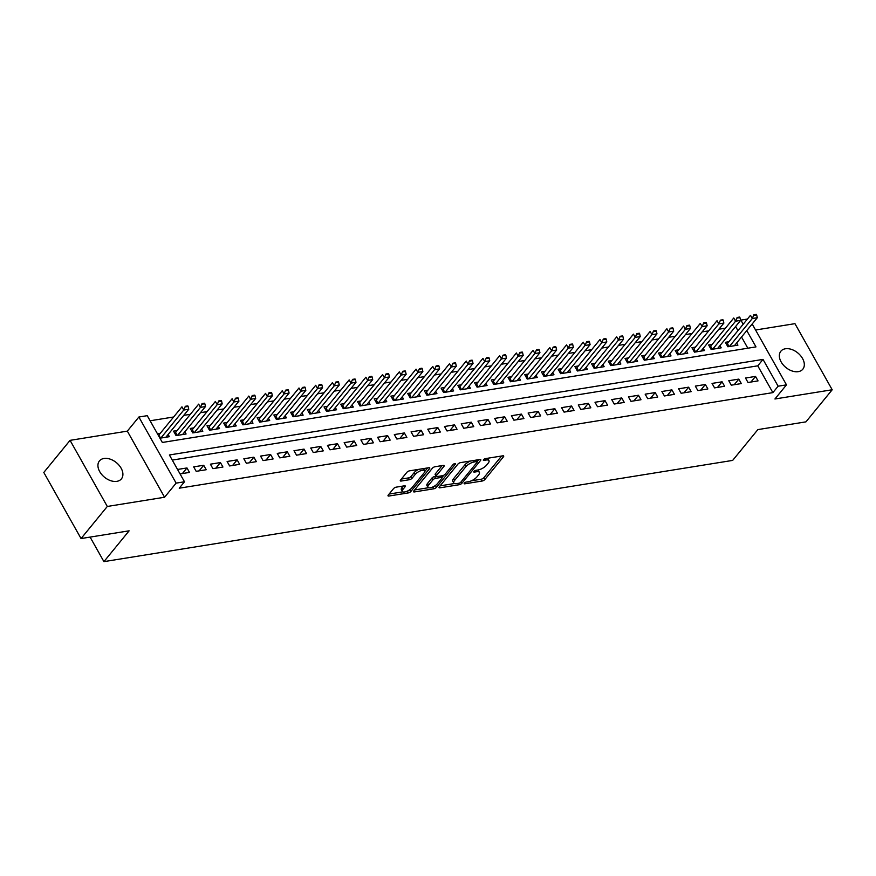 <?xml version="1.0" encoding="UTF-8"?>
<svg xmlns="http://www.w3.org/2000/svg" width="876" height="876" viewBox="0 0 876 876"><rect width="100%" height="100%" fill="white"/><g stroke="black" fill="none" stroke-linecap="round" stroke-linejoin="round"><path stroke-width="1.31" d="M464.335 483.125A1.522 0.58 150.6 0 0 464.16 483.694A1.522 0.58 150.6 0 0 464.762 483.826L482.205 481.012A2.179 0.821 150.6 0 0 484.877 479.49L503.437 456.812A2.179 0.821 150.6 0 0 503.689 456.002A2.179 0.821 150.6 0 0 502.824 455.816L485.381 458.619A1.522 0.58 150.6 0 0 483.508 459.692A1.522 0.58 150.6 0 0 483.333 460.25A1.522 0.58 150.6 0 0 483.935 460.382L486.202 460.02A6.964 2.639 150.6 0 1 488.961 460.634A6.964 2.639 150.6 0 1 488.151 463.207L486.607 465.101A6.964 2.639 150.6 0 1 478.055 469.974L475.799 470.335A1.522 0.58 150.6 0 0 473.927 471.408A1.522 0.58 150.6 0 0 473.752 471.967A1.522 0.58 150.6 0 0 474.354 472.109L476.61 471.737A6.964 2.639 150.6 0 1 479.38 472.361A6.964 2.639 150.6 0 1 478.559 474.923L477.015 476.818A6.964 2.639 150.6 0 1 468.463 481.701L466.207 482.063A1.522 0.58 150.6 0 0 464.335 483.125L464.762 483.826M116.858 481.34A14.18 9.406 39.3 0 0 121.403 478.887A14.18 9.406 39.3 0 0 119.048 465.244A14.18 9.406 39.3 0 0 103.97 458.476A14.18 9.406 39.3 0 0 99.437 460.929A14.18 9.406 39.3 0 0 101.78 474.573A14.18 9.406 39.3 0 0 116.858 481.34M798.277 371.643A14.18 9.406 39.3 0 0 802.821 369.19A14.18 9.406 39.3 0 0 800.467 355.546A14.18 9.406 39.3 0 0 785.4 348.768A14.18 9.406 39.3 0 0 780.855 351.221A14.18 9.406 39.3 0 0 783.21 364.876A14.18 9.406 39.3 0 0 798.277 371.643M396.16 487.155A2.179 0.821 150.6 0 0 393.488 488.677L388.287 495.039A2.179 0.821 150.6 0 0 388.024 495.849A2.179 0.821 150.6 0 0 388.889 496.035L408.26 492.925A2.179 0.821 150.6 0 0 410.932 491.392L429.492 468.715A2.179 0.821 150.6 0 0 429.744 467.904A2.179 0.821 150.6 0 0 428.879 467.718L409.508 470.839A2.179 0.821 150.6 0 0 406.836 472.361L400.551 480.048A2.179 0.821 150.6 0 0 400.299 480.847A2.179 0.821 150.6 0 0 401.164 481.044L409.453 479.709A2.179 0.821 150.6 0 0 412.125 478.186L415.246 474.376A5.814 2.212 150.6 0 1 420.535 470.806A5.814 2.212 150.6 0 1 424.707 470.806A5.814 2.212 150.6 0 1 424.017 472.952L411.808 487.888A5.814 2.212 150.6 0 1 406.508 491.458A5.814 2.212 150.6 0 1 402.347 491.458A5.814 2.212 150.6 0 1 403.026 489.301L405.062 486.815A2.179 0.821 150.6 0 0 405.314 486.016A2.179 0.821 150.6 0 0 404.449 485.819L396.16 487.155M81.052 538.554L43.8 472.46L70.058 440.354L107.299 506.459L81.052 538.554L129.122 530.823L103.916 561.636L732.664 460.404L757.871 429.601L805.942 421.86L832.2 389.765L774.932 398.985L786.484 384.86L778.118 386.207L772.873 392.623L179.241 488.195L184.486 481.778L176.131 483.125L138.879 417.02L147.245 415.673L162.345 442.468L755.977 346.896L746.779 330.591M107.299 506.459L164.579 497.24L176.131 483.125M439.325 486.826A2.179 0.821 150.6 0 0 439.073 487.625A2.179 0.821 150.6 0 0 439.938 487.822L459.309 484.702A2.179 0.821 150.6 0 0 461.98 483.18L480.541 460.491A2.179 0.821 150.6 0 0 480.793 459.692A2.179 0.821 150.6 0 0 479.928 459.495L460.557 462.616A2.179 0.821 150.6 0 0 457.885 464.138L439.325 486.826M433.784 488.808L414.414 491.929A2.179 0.821 150.6 0 1 413.549 491.743A2.179 0.821 150.6 0 1 413.811 490.932L432.361 468.255A2.179 0.821 150.6 0 1 435.033 466.722L443.322 465.397A2.179 0.821 150.6 0 1 444.187 465.583A2.179 0.821 150.6 0 1 443.935 466.382L436.412 475.591A2.179 0.821 150.6 0 0 436.149 476.391A2.179 0.821 150.6 0 0 437.014 476.588L442.522 475.701A2.179 0.821 150.6 0 0 445.194 474.168L453.023 464.598A1.522 0.58 150.6 0 1 454.414 463.667A1.522 0.58 150.6 0 1 455.498 463.667A1.522 0.58 150.6 0 1 455.323 464.225L436.456 487.286A2.179 0.821 150.6 0 1 433.784 488.808L432.689 487.034M832.2 389.765L794.948 323.66L755.572 330M160.319 433.27L157.417 433.73M177.04 430.576L173.536 431.134L176.054 435.602L186.084 433.992L184.847 431.791M193.76 427.882L190.256 428.452L192.775 432.908L202.805 431.299L201.568 429.098M210.481 425.188L206.977 425.758L209.495 430.225L219.526 428.605L218.288 426.404M227.202 422.495L223.698 423.064L226.216 427.532L236.257 425.911L235.009 423.71M243.922 419.801L240.429 420.37L242.937 424.838L252.978 423.217L251.73 421.017M260.654 417.118L257.15 417.677L259.657 422.144L269.699 420.524L268.45 418.323M277.374 414.425L273.87 414.983L276.389 419.451L286.419 417.841L285.182 415.64M294.095 411.731L290.591 412.289L293.11 416.757L303.14 415.147L301.902 412.946M310.816 409.037L307.312 409.607L309.83 414.063L319.86 412.454L318.623 410.253M327.536 406.344L324.032 406.913L326.551 411.381L336.581 409.76L335.344 407.559M344.257 403.65L340.753 404.219L343.272 408.687L353.302 407.066L352.064 404.865M360.978 400.956L357.474 401.526L359.992 405.993L370.022 404.373L368.785 402.172M377.698 398.273L374.194 398.832L376.713 403.299L386.754 401.69L385.506 399.478M394.43 395.58L390.926 396.138L393.433 400.606L403.475 398.996L402.226 396.795M411.151 392.886L407.647 393.444L410.165 397.912L420.195 396.302L418.958 394.101M427.871 390.192L424.367 390.762L426.886 395.218L436.916 393.609L435.679 391.408M444.592 387.499L441.088 388.068L443.606 392.536L453.637 390.915L452.399 388.714M461.313 384.805L457.809 385.374L460.327 389.842L470.357 388.221L469.12 386.02M478.033 382.122L474.529 382.681L477.048 387.148L487.078 385.528L485.841 383.327M494.754 379.428L491.25 379.987L493.768 384.454L503.799 382.845L502.561 380.633M511.475 376.735L507.97 377.293L510.489 381.761L520.53 380.151L519.282 377.95M528.195 374.041L524.702 374.6L527.21 379.067L537.251 377.457L536.002 375.256M544.927 371.347L541.423 371.917L543.941 376.373L553.971 374.764L552.723 372.563M561.647 368.654L558.143 369.223L560.662 373.691L570.692 372.07L569.455 369.869M578.368 365.96L574.864 366.529L577.383 370.997L587.413 369.376L586.175 367.175M595.089 363.277L591.585 363.836L594.103 368.303L604.133 366.683L602.896 364.482M611.809 360.584L608.305 361.142L610.824 365.61L620.854 364L619.617 361.788M628.53 357.89L625.026 358.448L627.544 362.916L637.575 361.306L636.337 359.105M645.251 355.196L641.747 355.755L644.265 360.222L654.306 358.613L653.058 356.412M661.971 352.502L658.478 353.072L660.986 357.539L671.027 355.919L669.779 353.718M678.703 349.809L675.199 350.378L677.706 354.846L687.748 353.225L686.499 351.024M695.424 347.115L691.92 347.684L694.438 352.152L704.468 350.531L703.231 348.33M712.144 344.432L708.64 344.991L711.159 349.458L721.189 347.838L719.952 345.637M748.016 382.494L758.047 380.885L755.528 376.417L745.498 378.027L748.016 382.494M731.285 385.188L741.326 383.579L738.807 379.111L728.777 380.721L731.285 385.188M714.564 387.882L724.605 386.261L722.087 381.805L712.046 383.414L714.564 387.882M697.843 390.576L707.874 388.955L705.366 384.487L695.325 386.108L697.843 390.576M681.123 393.269L691.153 391.649L688.635 387.181L678.604 388.802L681.123 393.269M664.402 395.963L674.432 394.342L671.914 389.875L661.884 391.495L664.402 395.963M647.682 398.646L657.712 397.036L655.193 392.568L645.163 394.178L647.682 398.646M630.961 401.339L640.991 399.73L638.473 395.262L628.442 396.872L630.961 401.339M614.24 404.033L624.27 402.423L621.752 397.956L611.722 399.565L614.24 404.033M597.509 406.727L607.55 405.106L605.031 400.65L595.001 402.259L597.509 406.727M580.788 409.42L590.829 407.8L588.311 403.332L578.269 404.953L580.788 409.42M564.067 412.114L574.098 410.494L571.59 406.026L561.549 407.647L564.067 412.114M547.347 414.808L557.377 413.187L554.869 408.72L544.828 410.34L547.347 414.808M530.626 417.491L540.656 415.881L538.138 411.413L528.108 413.023L530.626 417.491M513.905 420.184L523.936 418.575L521.417 414.107L511.387 415.717L513.905 420.184M497.185 422.878L507.215 421.268L504.696 416.801L494.666 418.41L497.185 422.878M480.464 425.572L490.494 423.951L487.976 419.495L477.946 421.104L480.464 425.572M463.733 428.265L473.774 426.645L471.255 422.177L461.225 423.798L463.733 428.265M447.012 430.959L457.053 429.339L454.535 424.871L444.504 426.492L447.012 430.959M430.291 433.642L440.332 432.032L437.814 427.565L427.773 429.185L430.291 433.642M413.571 436.336L423.601 434.726L421.093 430.258L411.052 431.868L413.571 436.336M396.85 439.029L406.88 437.42L404.362 432.952L394.331 434.562L396.85 439.029M380.129 441.723L390.159 440.113L387.641 435.646L377.611 437.255L380.129 441.723M363.409 444.417L373.439 442.796L370.92 438.329L360.89 439.949L363.409 444.417M346.688 447.11L356.718 445.49L354.2 441.022L344.169 442.643L346.688 447.11M329.967 449.804L339.998 448.183L337.479 443.716L327.449 445.337L329.967 449.804M313.236 452.487L323.277 450.877L320.758 446.41L310.728 448.03L313.236 452.487M296.515 455.181L306.556 453.571L304.038 449.103L293.997 450.713L296.515 455.181M279.794 457.874L289.825 456.265L287.317 451.797L277.276 453.407L279.794 457.874M263.074 460.568L273.104 458.958L270.596 454.491L260.555 456.1L263.074 460.568M246.353 463.262L256.383 461.641L253.865 457.173L243.835 458.794L246.353 463.262M229.632 465.955L239.663 464.335L237.144 459.867L227.114 461.488L229.632 465.955M212.912 468.649L222.942 467.028L220.424 462.561L210.393 464.181L212.912 468.649M196.191 471.332L206.221 469.722L203.703 465.255L193.673 466.875L196.191 471.332M772.873 392.623L757.773 365.829L172.265 460.086M180.073 473.927L189.501 472.416L186.982 467.948L177.554 469.459M737.942 330.635L735.588 326.529M725.448 328.161L718.867 329.223M708.728 330.854L702.136 331.905M692.007 333.537L685.415 334.599M675.287 336.231L668.695 337.293M658.566 338.924L651.974 339.987M641.845 341.618L635.253 342.68M625.125 344.312L618.533 345.374M608.393 347.005L601.812 348.068M591.672 349.688L585.091 350.75M574.952 352.382L568.36 353.444M558.231 355.076L551.639 356.138M541.51 357.769L534.918 358.832M524.79 360.463L518.198 361.525M508.069 363.157L501.477 364.219M491.348 365.85L484.756 366.902M474.628 368.533L468.036 369.595M457.896 371.227L451.315 372.289M441.175 373.921L434.595 374.983M424.455 376.614L417.863 377.676M407.734 379.308L401.142 380.37M391.014 382.002L384.422 383.064M374.293 384.695L367.701 385.747M357.572 387.378L350.98 388.44M340.852 390.072L334.26 391.134M324.12 392.766L317.539 393.828M307.399 395.459L300.818 396.521M290.679 398.153L284.087 399.215M273.958 400.847L267.366 401.909M257.237 403.54L250.645 404.592M240.517 406.223L233.925 407.285M223.796 408.917L217.204 409.979M207.075 411.61L200.484 412.673M190.344 414.304L183.763 415.366M173.623 416.998L150.124 420.776M747.841 348.21L741.534 337.008M728.865 341.739L725.361 342.297L727.879 346.765L737.91 345.155L736.672 342.954M168.126 434.485L169.364 436.686L159.936 438.197M90.097 537.097L103.916 561.636M164.579 497.24L127.327 431.134L70.058 440.354M127.327 431.134L138.879 417.02M735.621 326.518L740.866 320.101L747.425 319.05M778.118 386.207L763.018 359.401L169.386 454.972L184.486 481.778M752.177 323.989L786.484 384.86M743.187 324.219L740.866 320.101M757.773 365.829L763.018 359.401M755.528 376.417L750.94 382.024M738.807 379.111L734.219 384.717M722.087 381.805L717.499 387.411M705.366 384.487L700.767 390.105M688.635 387.181L684.047 392.798M671.914 389.875L667.326 395.481M655.193 392.568L650.605 398.175M638.473 395.262L633.885 400.869M621.752 397.956L617.164 403.562M605.031 400.65L600.443 406.256M588.311 403.332L583.723 408.95M571.59 406.026L567.002 411.643M554.869 408.72L550.27 414.326M538.138 411.413L533.55 417.02M521.417 414.107L516.829 419.714M504.696 416.801L500.108 422.407M487.976 419.495L483.388 425.101M471.255 422.177L466.667 427.795M454.535 424.871L449.946 430.488M437.814 427.565L433.226 433.171M421.093 430.258L416.494 435.865M404.362 432.952L399.774 438.558M387.641 435.646L383.053 441.252M370.92 438.329L366.332 443.946M354.2 441.022L349.612 446.64M337.479 443.716L332.891 449.333M320.758 446.41L316.17 452.016M304.038 449.103L299.45 454.71M287.317 451.797L282.718 457.403M270.596 454.491L265.997 460.097M253.865 457.173L249.277 462.791M237.144 459.867L232.556 465.485M220.424 462.561L215.835 468.178M203.703 465.255L199.115 470.861M186.982 467.948L182.394 473.555M479.38 472.361L478.373 470.565A6.964 2.639 150.6 0 0 477.694 470.029M488.961 460.634L487.954 458.849A6.964 2.639 150.6 0 0 487.286 458.312M471.343 480.815L481.198 479.227A2.179 0.821 150.6 0 0 483.87 477.705L501.62 456.002M477.201 461.553L478.723 459.692M440.135 485.841L454.469 483.53M458.947 483.234A1.522 0.58 150.6 0 0 460.82 482.161L477.102 462.254A1.522 0.58 150.6 0 0 477.278 461.685A1.522 0.58 150.6 0 0 476.675 461.553L474.299 461.937A6.964 2.639 150.6 0 0 465.747 466.82L454.611 480.42A6.964 2.639 150.6 0 0 453.801 482.994A6.964 2.639 150.6 0 0 456.571 483.607L458.947 483.234M470.412 461.028A6.964 2.639 150.6 0 0 464.74 465.025L465.747 466.82M453.801 482.994L452.793 481.209A6.964 2.639 150.6 0 1 453.604 478.635L464.74 465.025M428.463 487.724L414.611 489.947M442.117 465.583L435.405 473.796A2.179 0.821 150.6 0 0 435.153 474.606L436.149 476.391M443.88 475.197L441.909 477.606M435.503 485.435L436.456 487.286M428.605 485.129A5.814 2.212 150.6 0 0 427.915 487.286A5.814 2.212 150.6 0 0 432.087 487.286A5.814 2.212 150.6 0 0 437.376 483.716L441.69 478.46A2.179 0.821 150.6 0 0 441.942 477.65A2.179 0.821 150.6 0 0 441.077 477.464L435.58 478.351A2.179 0.821 150.6 0 0 432.908 479.873L428.605 485.129L427.597 483.344A5.814 2.212 150.6 0 0 426.919 485.501L427.915 487.286M427.597 483.344L431.901 478.088A2.179 0.821 150.6 0 1 434.573 476.566L436.106 476.314M432.777 487.023A2.179 0.821 150.6 0 0 435.449 485.501M402.347 491.458L401.339 489.673A5.814 2.212 150.6 0 1 402.018 487.516L403.245 486.016M424.707 470.806L423.699 469.021A5.814 2.212 150.6 0 0 423.25 468.627M418.728 469.35A5.814 2.212 150.6 0 0 414.238 472.58L415.246 474.376M401.35 479.062L408.446 477.924A2.179 0.821 150.6 0 0 411.118 476.402L414.238 472.58M407.307 491.129A2.179 0.821 150.6 0 0 409.924 489.607L410.932 491.392M424.805 471.419L427.674 467.915M389.086 494.064L402.796 491.852M734.406 345.713L757.313 317.714L752.298 318.514L750.491 315.305L727.387 343.545A2.212 0.843 -29.4 0 1 726.981 343.95L726.522 344.356M754.159 315.305L756.667 314.9L753.864 314.769L752.298 318.514L729.39 346.524M753.864 314.769L756.371 314.364M757.313 317.714L756.667 314.9M717.685 348.407L740.592 320.408L735.577 321.207L733.76 317.999L710.655 346.239A2.212 0.843 -29.4 0 1 710.261 346.644L709.801 347.049M737.439 317.999L739.946 317.594L737.143 317.462L735.577 321.207L712.67 349.217M737.143 317.462L739.651 317.057M740.592 320.408L739.946 317.594M700.964 351.101L723.872 323.091L718.857 323.901L717.039 320.682L693.934 348.933A2.212 0.843 -29.4 0 1 693.54 349.338L693.069 349.732M720.718 320.693L723.226 320.287L720.411 320.156L718.857 323.901L695.949 351.911M720.411 320.156L722.93 319.751M723.872 323.091L723.226 320.287M684.244 353.795L707.151 325.784L702.136 326.595L700.318 323.375L677.214 351.626A2.212 0.843 -29.4 0 1 676.82 352.021L676.349 352.426M703.997 323.386L706.505 322.981L703.691 322.85L702.136 326.595L679.228 354.594M703.691 322.85L706.198 322.445M707.151 325.784L706.505 322.981M667.523 356.488L690.43 328.478L685.415 329.288L683.598 326.069L660.493 354.32A2.212 0.843 -29.4 0 1 660.099 354.714L659.628 355.119M687.277 326.08L689.784 325.675L686.97 325.543L685.415 329.288L662.508 357.288M686.97 325.543L689.478 325.138M690.43 328.478L689.784 325.675M650.802 359.171L673.71 331.172L668.684 331.982L666.877 328.763L643.772 357.003A2.212 0.843 -29.4 0 1 643.378 357.408L642.907 357.813M670.556 328.774L673.064 328.369L670.25 328.237L668.684 331.982L645.776 359.981M670.25 328.237L672.757 327.832M673.71 331.172L673.064 328.369M634.071 361.865L656.978 333.865L651.963 334.676L650.156 331.457L627.052 359.697A2.212 0.843 -29.4 0 1 626.658 360.102L626.187 360.507M653.835 331.457L656.343 331.051L653.529 330.92L651.963 334.676L629.056 362.675M653.529 330.92L656.036 330.526M656.978 333.865L656.343 331.051M617.35 364.558L640.257 336.559L635.242 337.359L633.436 334.15L610.331 362.39A2.212 0.843 -29.4 0 1 609.926 362.795L609.466 363.201M637.104 334.15L639.622 333.745L636.808 333.614L635.242 337.359L612.335 365.369M636.808 333.614L639.316 333.209M640.257 336.559L639.622 333.745M600.629 367.252L623.537 339.253L618.522 340.052L616.715 336.844L593.61 365.084A2.212 0.843 -29.4 0 1 593.205 365.489L592.745 365.894M620.383 336.844L622.891 336.439L620.088 336.307L618.522 340.052L595.614 368.062M620.088 336.307L622.595 335.902M623.537 339.253L622.891 336.439M583.909 369.946L606.816 341.936L601.801 342.746L599.983 339.527L576.879 367.778A2.212 0.843 -29.4 0 1 576.485 368.183L576.025 368.577M603.663 339.538L606.17 339.132L603.367 339.001L601.801 342.746L578.894 370.756M603.367 339.001L605.874 338.596M606.816 341.936L606.17 339.132M567.188 372.639L590.096 344.629L585.08 345.44L583.263 342.22L560.158 370.471A2.212 0.843 -29.4 0 1 559.764 370.866L559.293 371.271M586.942 342.231L589.449 341.826L586.646 341.695L585.08 345.44L562.173 373.439M586.646 341.695L589.154 341.29M590.096 344.629L589.449 341.826M550.467 375.322L573.375 347.323L568.36 348.133L566.542 344.914L543.438 373.165A2.212 0.843 -29.4 0 1 543.043 373.559L542.572 373.964M570.221 344.925L572.729 344.52L569.915 344.388L568.36 348.133L545.452 376.132M569.915 344.388L572.422 343.983M573.375 347.323L572.729 344.52M533.747 378.016L556.654 350.017L551.639 350.827L549.821 347.608L526.717 375.848A2.212 0.843 -29.4 0 1 526.323 376.253L525.852 376.658M553.501 347.608L556.008 347.214L553.194 347.082L551.639 350.827L528.732 378.826M553.194 347.082L555.702 346.677M556.654 350.017L556.008 347.214M517.026 380.71L539.934 352.71L534.908 353.521L533.101 350.301L509.996 378.541A2.212 0.843 -29.4 0 1 509.602 378.947L509.131 379.352M536.78 350.301L539.288 349.896L536.473 349.765L534.908 353.521L512 381.52M536.473 349.765L538.981 349.371M539.934 352.71L539.288 349.896M500.305 383.403L523.213 355.404L518.187 356.204L516.38 352.995L493.276 381.235A2.212 0.843 -29.4 0 1 492.881 381.64L492.411 382.045M520.059 352.995L522.567 352.59L519.753 352.459L518.187 356.204L495.279 384.214M519.753 352.459L522.26 352.053M523.213 355.404L522.567 352.59M483.574 386.097L506.481 358.098L501.466 358.897L499.659 355.689L476.555 383.929A2.212 0.843 -29.4 0 1 476.15 384.334L475.69 384.739M503.339 355.689L505.846 355.284L503.032 355.152L501.466 358.897L478.559 386.907M503.032 355.152L505.54 354.747M506.481 358.098L505.846 355.284M466.853 388.791L489.761 360.781L484.746 361.591L482.939 358.372L459.834 386.623A2.212 0.843 -29.4 0 1 459.429 387.028L458.969 387.422M486.607 358.383L489.115 357.977L486.311 357.846L484.746 361.591L461.838 389.601M486.311 357.846L488.819 357.441M489.761 360.781L489.115 357.977M450.133 391.484L473.04 363.474L468.025 364.285L466.218 361.065L443.103 389.316A2.212 0.843 -29.4 0 1 442.709 389.71L442.249 390.116M469.886 361.076L472.394 360.671L469.591 360.54L468.025 364.285L445.118 392.284M469.591 360.54L472.098 360.135M473.04 363.474L472.394 360.671M433.412 394.167L456.319 366.168L451.304 366.978L449.487 363.759L426.382 392.01A2.212 0.843 -29.4 0 1 425.988 392.404L425.528 392.809M453.166 363.77L455.673 363.365L452.87 363.233L451.304 366.978L428.397 394.977M452.87 363.233L455.378 362.828M456.319 366.168L455.673 363.365M416.691 396.861L439.599 368.862L434.584 369.672L432.766 366.453L409.661 394.693A2.212 0.843 -29.4 0 1 409.267 395.098L408.796 395.503M436.445 366.453L438.953 366.058L436.139 365.927L434.584 369.672L411.676 397.671M436.139 365.927L438.657 365.522M439.599 368.862L438.953 366.058M399.971 399.555L422.878 371.555L417.863 372.366L416.045 369.146L392.941 397.386A2.212 0.843 -29.4 0 1 392.547 397.792L392.076 398.197M419.724 369.146L422.232 368.741L419.418 368.61L417.863 372.366L394.956 400.365M419.418 368.61L421.925 368.205M422.878 371.555L422.232 368.741M383.25 402.248L406.157 374.249L401.142 375.048L399.325 371.84L376.22 400.08A2.212 0.843 -29.4 0 1 375.826 400.485L375.355 400.89M403.004 371.84L405.511 371.435L402.697 371.304L401.142 375.048L378.235 403.059M402.697 371.304L405.205 370.898M406.157 374.249L405.511 371.435M366.529 404.942L389.437 376.932L384.411 377.742L382.604 374.534L359.499 402.774A2.212 0.843 -29.4 0 1 359.105 403.179L358.634 403.584M386.283 374.534L388.791 374.129L385.977 373.997L384.411 377.742L361.503 405.752M385.977 373.997L388.484 373.592M389.437 376.932L388.791 374.129M349.798 407.636L372.705 379.626L367.69 380.436L365.883 377.217L342.779 405.468A2.212 0.843 -29.4 0 1 342.385 405.873L341.914 406.267M369.562 377.227L372.07 376.822L369.256 376.691L367.69 380.436L344.783 408.435M369.256 376.691L371.763 376.286M372.705 379.626L372.07 376.822M333.077 410.329L355.985 382.319L350.969 383.13L349.163 379.91L326.058 408.161A2.212 0.843 -29.4 0 1 325.653 408.555L325.193 408.961M352.831 379.921L355.349 379.516L352.535 379.385L350.969 383.13L328.062 411.129M352.535 379.385L355.043 378.98M355.985 382.319L355.349 379.516M316.356 413.012L339.264 385.013L334.249 385.823L332.442 382.604L309.337 410.855A2.212 0.843 -29.4 0 1 308.932 411.249L308.472 411.654M336.11 382.615L338.618 382.21L335.815 382.078L334.249 385.823L311.341 413.822M335.815 382.078L338.322 381.673M339.264 385.013L338.618 382.21M299.636 415.706L322.543 387.707L317.528 388.517L315.71 385.298L292.606 413.538A2.212 0.843 -29.4 0 1 292.212 413.943L291.752 414.348M319.39 385.298L321.897 384.903L319.094 384.761L317.528 388.517L294.621 416.516M319.094 384.761L321.601 384.367M322.543 387.707L321.897 384.903M282.915 418.399L305.823 390.4L300.807 391.211L298.99 387.991L275.885 416.231A2.212 0.843 -29.4 0 1 275.491 416.637L275.02 417.042M302.669 387.991L305.176 387.586L302.373 387.455L300.807 391.211L277.9 419.21M302.373 387.455L304.881 387.05M305.823 390.4L305.176 387.586M266.195 421.093L289.102 393.094L284.087 393.893L282.269 390.685L259.165 418.925A2.212 0.843 -29.4 0 1 258.77 419.33L258.3 419.735M285.948 390.685L288.456 390.28L285.642 390.149L284.087 393.893L261.179 421.904M285.642 390.149L288.149 389.743M289.102 393.094L288.456 390.28M249.474 423.787L272.381 395.777L267.366 396.587L265.548 393.379L242.444 421.619A2.212 0.843 -29.4 0 1 242.05 422.024L241.579 422.429M269.228 393.379L271.735 392.974L268.921 392.842L267.366 396.587L244.459 424.597M268.921 392.842L271.429 392.437M272.381 395.777L271.735 392.974M232.753 426.481L255.661 398.47L250.635 399.281L248.828 396.061L225.723 424.312A2.212 0.843 -29.4 0 1 225.329 424.718L224.858 425.112M252.507 396.072L255.015 395.667L252.2 395.536L250.635 399.281L227.727 427.28M252.2 395.536L254.708 395.131M255.661 398.47L255.015 395.667M216.022 429.174L238.929 401.164L233.914 401.975L232.107 398.755L209.003 427.006A2.212 0.843 -29.4 0 1 208.608 427.4L208.138 427.806M235.786 398.766L238.294 398.361L235.48 398.23L233.914 401.975L211.006 429.974M235.48 398.23L237.987 397.824M238.929 401.164L238.294 398.361M199.301 431.857L222.208 403.858L217.193 404.668L215.386 401.449L192.282 429.7A2.212 0.843 -29.4 0 1 191.877 430.094L191.417 430.499M219.066 401.46L221.573 401.055L218.759 400.923L217.193 404.668L194.286 432.667M218.759 400.923L221.267 400.518M222.208 403.858L221.573 401.055M182.58 434.551L205.488 406.552L200.473 407.362L198.666 404.143L175.561 432.383A2.212 0.843 -29.4 0 1 175.156 432.788L174.696 433.193M202.334 404.143L204.842 403.748L202.038 403.606L200.473 407.362L177.565 435.361M202.038 403.606L204.546 403.212M205.488 406.552L204.842 403.748M165.86 437.244L188.767 409.245L183.752 410.045L181.945 406.836L158.83 435.076A2.212 0.843 -29.4 0 1 158.436 435.481L158.414 435.503M185.613 406.836L188.121 406.431L185.318 406.3L183.752 410.045L160.845 438.055M185.318 406.3L187.825 405.895M188.767 409.245L188.121 406.431M483.53 459.659L483.935 460.382M473.949 471.387L474.354 472.109M475.821 470.335L476.61 471.737M485.403 458.619L486.202 460.02M502.868 455.805L503.437 456.812M483.87 477.705L484.877 479.49M481.198 479.227L482.205 481.012M479.971 459.495L480.541 460.491M461.17 481.734L461.98 483.18M458.52 483.3L459.309 484.702M439.358 486.793L439.938 487.822M475.887 460.152L476.675 461.553M473.511 460.535L474.299 461.937M453.604 478.635L454.611 480.42M413.833 490.899L414.414 491.929M443.365 465.386L443.935 466.382M435.405 473.796L436.412 475.591M454.929 463.524L455.323 464.225M440.289 476.062L441.077 477.464M434.573 476.566L435.58 478.351M431.901 478.088L432.908 479.873M404.493 485.808L405.062 486.815M402.018 487.516L403.026 489.301M411.118 476.402L412.125 478.186M408.446 477.924L409.453 479.709M400.584 480.015L401.164 481.044M428.922 467.707L429.492 468.715M407.263 491.151L408.26 492.925M388.309 495.006L388.889 496.035M726.981 343.95L728.514 346.666M727.387 343.545L729.084 346.567M710.261 346.644L711.794 349.36M710.655 346.239L712.363 349.261M693.54 349.338L695.073 352.043M693.934 348.933L695.643 351.955M676.82 352.021L678.352 354.736M677.214 351.626L678.922 354.649M660.099 354.714L661.621 357.43M660.493 354.32L662.201 357.342M643.378 357.408L644.9 360.124M643.772 357.003L645.47 360.036M626.658 360.102L628.18 362.817M627.052 359.697L628.749 362.719M609.926 362.795L611.459 365.511M610.331 362.39L612.028 365.412M593.205 365.489L594.738 368.205M593.61 365.084L595.308 368.106M576.485 368.183L578.018 370.887M576.879 367.778L578.587 370.8M559.764 370.866L561.297 373.581M560.158 370.471L561.866 373.494M543.043 373.559L544.576 376.275M543.438 373.165L545.146 376.187M526.323 376.253L527.845 378.969M526.717 375.848L528.425 378.881M509.602 378.947L511.124 381.662M509.996 378.541L511.704 381.564M492.881 381.64L494.403 384.356M493.276 381.235L494.973 384.257M476.15 384.334L477.683 387.05M476.555 383.929L478.252 386.951M459.429 387.028L460.962 389.732M459.834 386.623L461.532 389.645M442.709 389.71L444.241 392.426M443.103 389.316L444.811 392.339M425.988 392.404L427.521 395.12M426.382 392.01L428.09 395.032M409.267 395.098L410.8 397.813M409.661 394.693L411.37 397.726M392.547 397.792L394.08 400.507M392.941 397.386L394.649 400.409M375.826 400.485L377.348 403.201M376.22 400.08L377.928 403.102M359.105 403.179L360.627 405.895M359.499 402.774L361.197 405.796M342.385 405.873L343.907 408.577M342.779 405.468L344.476 408.49M325.653 408.555L327.186 411.271M326.058 408.161L327.755 411.183M308.932 411.249L310.465 413.965M309.337 410.855L311.035 413.877M292.212 413.943L293.745 416.658M292.606 413.538L294.314 416.571M275.491 416.637L277.024 419.352M275.885 416.231L277.593 419.254M258.77 419.33L260.303 422.046M259.165 418.925L260.873 421.947M242.05 422.024L243.572 424.74M242.444 421.619L244.152 424.641M225.329 424.718L226.851 427.422M225.723 424.312L227.431 427.335M208.608 427.4L210.131 430.116M209.003 427.006L210.7 430.028M191.877 430.094L193.41 432.81M192.282 429.7L193.979 432.722M175.156 432.788L176.689 435.503M175.561 432.383L177.259 435.416M158.436 435.481L159.969 438.197M158.83 435.076L160.538 438.099M476.369 460.075L477.278 461.685M440.978 475.942L441.942 477.65"/></g></svg>
